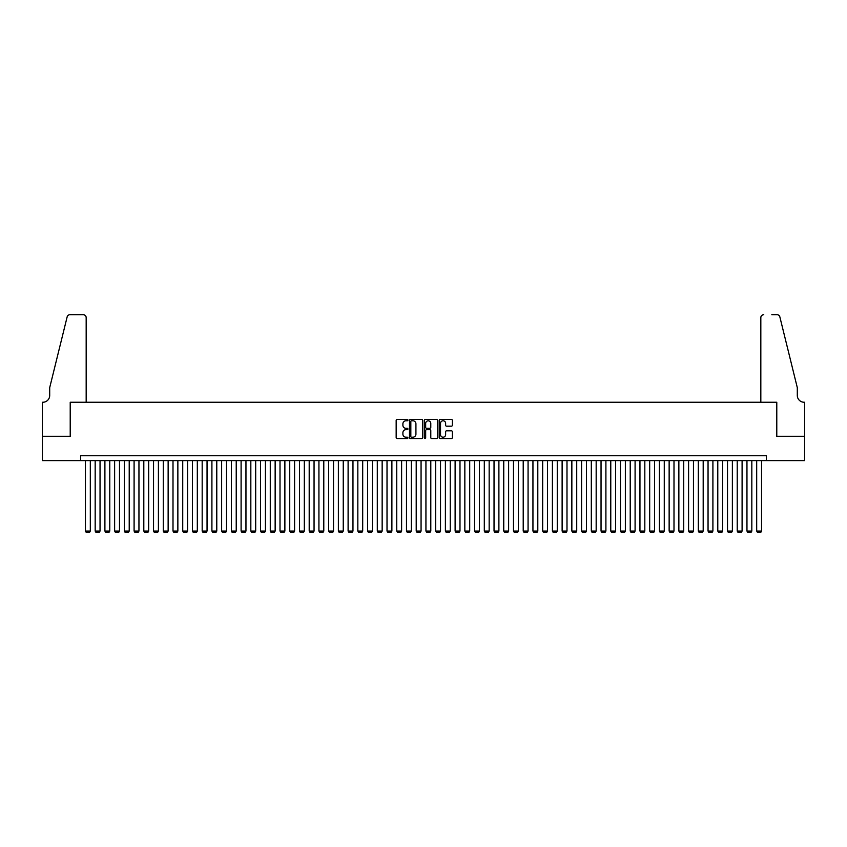 <?xml version="1.0" encoding="UTF-8"?>
<svg xmlns="http://www.w3.org/2000/svg" width="847" height="847" viewBox="0 0 847 847"><rect width="100%" height="100%" fill="white"/><g stroke="black" fill="none" stroke-linecap="round" stroke-linejoin="round"><path stroke-width="1.27" d="M407.936 420.112A0.667 0.667 0 0 0 407.269 419.445L397.127 419.445A0.953 0.953 0 0 0 396.163 420.398L396.163 437.592A0.953 0.953 0 0 0 397.127 438.545L407.269 438.545A0.667 0.667 0 0 0 407.936 437.878A0.667 0.667 0 0 0 407.269 437.211L405.957 437.211A3.06 3.06 0 0 1 402.897 434.151L402.897 432.722A3.06 3.06 0 0 1 405.957 429.662L407.269 429.662A0.667 0.667 0 0 0 407.936 428.995A0.667 0.667 0 0 0 407.269 428.328L405.957 428.328A3.06 3.06 0 0 1 402.897 425.268L402.897 423.839A3.06 3.06 0 0 1 405.957 420.79L407.269 420.79A0.667 0.667 0 0 0 407.936 420.112M451.409 426.179A0.953 0.953 0 0 0 452.362 425.226L452.362 420.398A0.953 0.953 0 0 0 451.409 419.445L440.144 419.445A0.953 0.953 0 0 0 439.18 420.398L439.18 437.592A0.953 0.953 0 0 0 440.144 438.545L451.409 438.545A0.953 0.953 0 0 0 452.362 437.592L452.362 431.769A0.953 0.953 0 0 0 451.409 430.816L446.581 430.816A0.953 0.953 0 0 0 445.628 431.769L445.628 434.659A2.552 2.552 0 0 1 443.076 437.211A2.552 2.552 0 0 1 440.525 434.659L440.525 423.341A2.552 2.552 0 0 1 443.076 420.79A2.552 2.552 0 0 1 445.628 423.341L445.628 425.226A0.953 0.953 0 0 0 446.581 426.179L451.409 426.179M80.581 460.609L42.403 460.609L42.403 436.29L70.365 436.29L70.365 402.24L776.635 402.24L776.635 436.29L804.597 436.29L804.597 460.609L766.419 460.609L766.419 455.75L80.581 455.75L80.581 460.609L766.419 460.609M422.664 420.398A0.953 0.953 0 0 0 421.711 419.445L410.446 419.445A0.953 0.953 0 0 0 409.482 420.398L409.482 437.592A0.953 0.953 0 0 0 410.446 438.545L421.711 438.545A0.953 0.953 0 0 0 422.664 437.592L422.664 420.398M425.289 419.445L436.554 419.445A0.953 0.953 0 0 1 437.518 420.398L437.518 437.592A0.953 0.953 0 0 1 436.554 438.545L431.737 438.545A0.953 0.953 0 0 1 430.784 437.592L430.784 430.615A0.953 0.953 0 0 0 429.831 429.662L426.623 429.662A0.953 0.953 0 0 0 425.67 430.615L425.67 437.878A0.667 0.667 0 0 1 425.003 438.545A0.667 0.667 0 0 1 424.336 437.878L424.336 420.398A0.953 0.953 0 0 1 425.289 419.445M411.494 420.79A0.667 0.667 0 0 0 410.827 421.457L410.827 436.544A0.667 0.667 0 0 0 411.494 437.211L412.881 437.211A3.06 3.06 0 0 0 415.93 434.151L415.93 423.839A3.06 3.06 0 0 0 412.881 420.79L411.494 420.79M430.784 423.384A2.552 2.552 0 0 0 428.222 420.832A2.552 2.552 0 0 0 425.67 423.384L425.67 427.375A0.953 0.953 0 0 0 426.623 428.328L429.831 428.328A0.953 0.953 0 0 0 430.784 427.375L430.784 423.384M90.311 460.609L90.311 531.048L85.441 531.048L85.441 460.609M90.311 531.048L89.581 532.308L86.172 532.308L85.441 531.048M86.172 402.24L86.172 317.604A2.922 2.922 0 0 0 83.26 314.692L69.973 314.692A2.922 2.922 0 0 0 67.146 316.905L49.698 387.651L49.698 395.433A6.808 6.808 0 0 1 42.89 402.24L42.35 402.24L42.35 436.29L70.216 436.29L70.216 402.24L86.172 402.24L86.172 317.604C85.992 315.846 85.018 314.872 83.26 314.692L75.182 314.692M67.146 316.905C67.887 315.306 67.887 315.306 67.146 316.905C67.887 315.306 67.887 315.306 67.146 316.905M49.698 395.433A6.808 6.808 0 0 1 42.89 402.24M760.828 402.24L760.828 317.604L760.828 402.24L776.784 402.24L776.784 436.29L804.65 436.29L804.65 402.24L804.11 402.24A6.808 6.808 0 0 1 797.302 395.433A6.808 6.808 0 0 0 804.11 402.24M791.956 365.957L779.854 316.905L797.302 387.651L797.302 395.433M771.818 314.692L777.027 314.692A2.922 2.922 0 0 1 779.854 316.905C779.113 315.306 779.113 315.306 779.854 316.905C779.113 315.306 779.113 315.306 779.854 316.905M763.74 314.692A2.922 2.922 0 0 0 760.828 317.604C761.008 315.846 761.982 314.872 763.74 314.692M100.041 460.609L100.041 531.048L95.171 531.048L95.171 460.609M100.041 531.048L99.311 532.308L95.902 532.308L95.171 531.048M109.771 460.609L109.771 531.048L104.901 531.048L104.901 460.609M109.771 531.048L109.041 532.308L105.631 532.308L104.901 531.048M119.491 460.609L119.491 531.048L114.631 531.048L114.631 460.609M119.491 531.048L118.76 532.308L115.361 532.308L114.631 531.048M129.22 460.609L129.22 531.048L124.361 531.048L124.361 460.609M129.22 531.048L128.49 532.308L125.091 532.308L124.361 531.048M138.95 460.609L138.95 531.048L134.091 531.048L134.091 460.609M138.95 531.048L138.22 532.308L134.821 532.308L134.091 531.048M148.68 460.609L148.68 531.048L143.81 531.048L143.81 460.609M148.68 531.048L147.95 532.308L144.541 532.308L143.81 531.048M158.41 460.609L158.41 531.048L153.54 531.048L153.54 460.609M158.41 531.048L157.68 532.308L154.27 532.308L153.54 531.048M168.14 460.609L168.14 531.048L163.27 531.048L163.27 460.609M168.14 531.048L167.41 532.308L164 532.308L163.27 531.048M177.859 460.609L177.859 531.048L173 531.048L173 460.609M177.859 531.048L177.129 532.308L173.73 532.308L173 531.048M187.589 460.609L187.589 531.048L182.73 531.048L182.73 460.609M187.589 531.048L186.859 532.308L183.46 532.308L182.73 531.048M197.319 460.609L197.319 531.048L192.46 531.048L192.46 460.609M197.319 531.048L196.589 532.308L193.19 532.308L192.46 531.048M207.049 460.609L207.049 531.048L202.179 531.048L202.179 460.609M207.049 531.048L206.319 532.308L202.909 532.308L202.179 531.048M216.779 460.609L216.779 531.048L211.909 531.048L211.909 460.609M216.779 531.048L216.049 532.308L212.639 532.308L211.909 531.048M226.509 460.609L226.509 531.048L221.639 531.048L221.639 460.609M226.509 531.048L225.778 532.308L222.369 532.308L221.639 531.048M236.228 460.609L236.228 531.048L231.369 531.048L231.369 460.609M236.228 531.048L235.498 532.308L232.099 532.308L231.369 531.048M245.958 460.609L245.958 531.048L241.099 531.048L241.099 460.609M245.958 531.048L245.228 532.308L241.829 532.308L241.099 531.048M255.688 460.609L255.688 531.048L250.828 531.048L250.828 460.609M255.688 531.048L254.958 532.308L251.559 532.308L250.828 531.048M265.418 460.609L265.418 531.048L260.548 531.048L260.548 460.609M265.418 531.048L264.688 532.308L261.278 532.308L260.548 531.048M275.148 460.609L275.148 531.048L270.278 531.048L270.278 460.609M275.148 531.048L274.417 532.308L271.008 532.308L270.278 531.048M284.878 460.609L284.878 531.048L280.008 531.048L280.008 460.609M284.878 531.048L284.147 532.308L280.738 532.308L280.008 531.048M294.597 460.609L294.597 531.048L289.738 531.048L289.738 460.609M294.597 531.048L293.877 532.308L290.468 532.308L289.738 531.048M304.327 460.609L304.327 531.048L299.467 531.048L299.467 460.609M304.327 531.048L303.597 532.308L300.198 532.308L299.467 531.048M314.057 460.609L314.057 531.048L309.197 531.048L309.197 460.609M314.057 531.048L313.326 532.308L309.928 532.308L309.197 531.048M323.787 460.609L323.787 531.048L318.927 531.048L318.927 460.609M323.787 531.048L323.056 532.308L319.647 532.308L318.927 531.048M333.517 460.609L333.517 531.048L328.647 531.048L328.647 460.609M333.517 531.048L332.786 532.308L329.377 532.308L328.647 531.048M343.247 460.609L343.247 531.048L338.377 531.048L338.377 460.609M343.247 531.048L342.516 532.308L339.107 532.308L338.377 531.048M352.966 460.609L352.966 531.048L348.106 531.048L348.106 460.609M352.966 531.048L352.246 532.308L348.837 532.308L348.106 531.048M362.696 460.609L362.696 531.048L357.836 531.048L357.836 460.609M362.696 531.048L361.965 532.308L358.567 532.308L357.836 531.048M372.426 460.609L372.426 531.048L367.566 531.048L367.566 460.609M372.426 531.048L371.695 532.308L368.297 532.308L367.566 531.048M382.156 460.609L382.156 531.048L377.296 531.048L377.296 460.609M382.156 531.048L381.425 532.308L378.016 532.308L377.296 531.048M391.886 460.609L391.886 531.048L387.015 531.048L387.015 460.609M391.886 531.048L391.155 532.308L387.746 532.308L387.015 531.048M401.616 460.609L401.616 531.048L396.745 531.048L396.745 460.609M401.616 531.048L400.885 532.308L397.476 532.308L396.745 531.048M411.335 460.609L411.335 531.048L406.475 531.048L406.475 460.609M411.335 531.048L410.615 532.308L407.206 532.308L406.475 531.048M421.065 460.609L421.065 531.048L416.205 531.048L416.205 460.609M421.065 531.048L420.334 532.308L416.936 532.308L416.205 531.048M430.795 460.609L430.795 531.048L425.935 531.048L425.935 460.609M430.795 531.048L430.064 532.308L426.666 532.308L425.935 531.048M440.525 460.609L440.525 531.048L435.665 531.048L435.665 460.609M440.525 531.048L439.794 532.308L436.385 532.308L435.665 531.048M450.255 460.609L450.255 531.048L445.384 531.048L445.384 460.609M450.255 531.048L449.524 532.308L446.115 532.308L445.384 531.048M459.985 460.609L459.985 531.048L455.114 531.048L455.114 460.609M459.985 531.048L459.254 532.308L455.845 532.308L455.114 531.048M469.704 460.609L469.704 531.048L464.844 531.048L464.844 460.609M469.704 531.048L468.984 532.308L465.575 532.308L464.844 531.048M479.434 460.609L479.434 531.048L474.574 531.048L474.574 460.609M479.434 531.048L478.703 532.308L475.305 532.308L474.574 531.048M489.164 460.609L489.164 531.048L484.304 531.048L484.304 460.609M489.164 531.048L488.433 532.308L485.035 532.308L484.304 531.048M498.894 460.609L498.894 531.048L494.034 531.048L494.034 460.609M498.894 531.048L498.163 532.308L494.754 532.308L494.034 531.048M508.624 460.609L508.624 531.048L503.753 531.048L503.753 460.609M508.624 531.048L507.893 532.308L504.484 532.308L503.753 531.048M518.353 460.609L518.353 531.048L513.483 531.048L513.483 460.609M518.353 531.048L517.623 532.308L514.214 532.308L513.483 531.048M528.073 460.609L528.073 531.048L523.213 531.048L523.213 460.609M528.073 531.048L527.353 532.308L523.944 532.308L523.213 531.048M537.803 460.609L537.803 531.048L532.943 531.048L532.943 460.609M537.803 531.048L537.072 532.308L533.674 532.308L532.943 531.048M547.533 460.609L547.533 531.048L542.673 531.048L542.673 460.609M547.533 531.048L546.802 532.308L543.403 532.308L542.673 531.048M557.262 460.609L557.262 531.048L552.403 531.048L552.403 460.609M557.262 531.048L556.532 532.308L553.123 532.308L552.403 531.048M566.992 460.609L566.992 531.048L562.122 531.048L562.122 460.609M566.992 531.048L566.262 532.308L562.853 532.308L562.122 531.048M576.722 460.609L576.722 531.048L571.852 531.048L571.852 460.609M576.722 531.048L575.992 532.308L572.583 532.308L571.852 531.048M586.452 460.609L586.452 531.048L581.582 531.048L581.582 460.609M586.452 531.048L585.722 532.308L582.312 532.308L581.582 531.048M596.172 460.609L596.172 531.048L591.312 531.048L591.312 460.609M596.172 531.048L595.441 532.308L592.042 532.308L591.312 531.048M605.901 460.609L605.901 531.048L601.042 531.048L601.042 460.609M605.901 531.048L605.171 532.308L601.772 532.308L601.042 531.048M615.631 460.609L615.631 531.048L610.772 531.048L610.772 460.609M615.631 531.048L614.901 532.308L611.502 532.308L610.772 531.048M625.361 460.609L625.361 531.048L620.491 531.048L620.491 460.609M625.361 531.048L624.631 532.308L621.222 532.308L620.491 531.048M635.091 460.609L635.091 531.048L630.221 531.048L630.221 460.609M635.091 531.048L634.361 532.308L630.951 532.308L630.221 531.048M644.821 460.609L644.821 531.048L639.951 531.048L639.951 460.609M644.821 531.048L644.091 532.308L640.681 532.308L639.951 531.048M654.54 460.609L654.54 531.048L649.681 531.048L649.681 460.609M654.54 531.048L653.81 532.308L650.411 532.308L649.681 531.048M664.27 460.609L664.27 531.048L659.411 531.048L659.411 460.609M664.27 531.048L663.54 532.308L660.141 532.308L659.411 531.048M674 460.609L674 531.048L669.141 531.048L669.141 460.609M674 531.048L673.27 532.308L669.871 532.308L669.141 531.048M683.73 460.609L683.73 531.048L678.86 531.048L678.86 460.609M683.73 531.048L683 532.308L679.59 532.308L678.86 531.048M693.46 460.609L693.46 531.048L688.59 531.048L688.59 460.609M693.46 531.048L692.73 532.308L689.32 532.308L688.59 531.048M703.19 460.609L703.19 531.048L698.32 531.048L698.32 460.609M703.19 531.048L702.459 532.308L699.05 532.308L698.32 531.048M712.909 460.609L712.909 531.048L708.05 531.048L708.05 460.609M712.909 531.048L712.179 532.308L708.78 532.308L708.05 531.048M722.639 460.609L722.639 531.048L717.78 531.048L717.78 460.609M722.639 531.048L721.909 532.308L718.51 532.308L717.78 531.048M732.369 460.609L732.369 531.048L727.509 531.048L727.509 460.609M732.369 531.048L731.639 532.308L728.24 532.308L727.509 531.048M742.099 460.609L742.099 531.048L737.229 531.048L737.229 460.609M742.099 531.048L741.369 532.308L737.959 532.308L737.229 531.048M751.829 460.609L751.829 531.048L746.959 531.048L746.959 460.609M751.829 531.048L751.098 532.308L747.689 532.308L746.959 531.048M761.559 460.609L761.559 531.048L756.689 531.048L756.689 460.609M761.559 531.048L760.828 532.308L757.419 532.308L756.689 531.048"/></g></svg>
